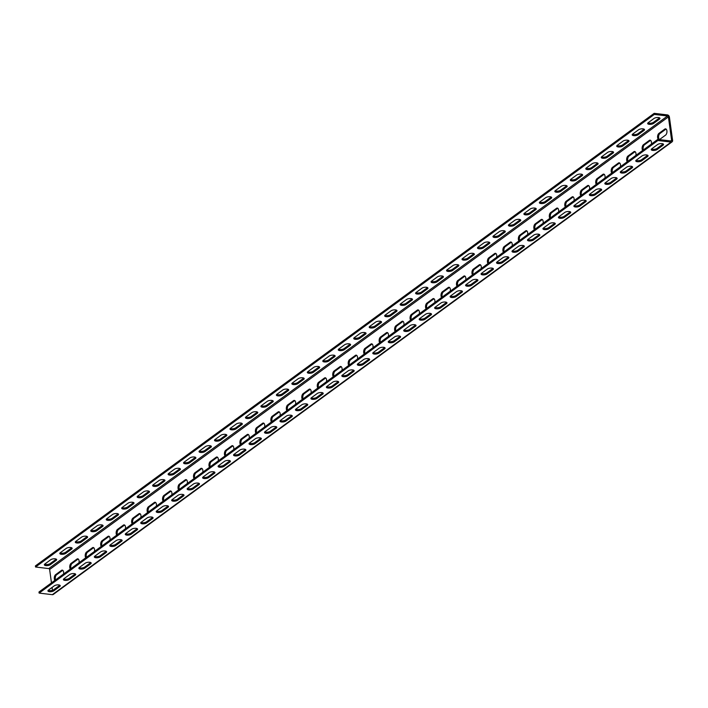 <?xml version="1.0" encoding="UTF-8"?>
<svg xmlns="http://www.w3.org/2000/svg" width="708" height="708" viewBox="0 0 708 708"><rect width="100%" height="100%" fill="white"/><g stroke="black" fill="none" stroke-linecap="round" stroke-linejoin="round"><path stroke-width="1.06" d="M657.75 139.414L38.975 592.012L39.126 593.1L52.339 594.667A2.071 1.575 53.8 0 0 53.304 594.437L672.078 141.848A2.071 1.575 53.8 0 0 672.6 140.379L669.396 117.015A2.071 1.575 53.8 0 0 667.396 114.9L654.174 113.333L654.325 114.422L667.538 115.988A0.885 0.673 -126.2 0 1 668.405 116.891L671.6 140.264A0.885 0.673 -126.2 0 1 670.963 140.989L657.75 139.414L657.9 140.503L671.113 142.078A2.071 1.575 53.8 0 0 672.078 141.848M654.174 113.333L35.4 565.922L35.55 567.011L48.764 568.586A0.885 0.673 -126.2 0 1 49.631 569.489L51.463 582.879M52.082 587.436L52.472 590.286M39.126 593.1L657.9 140.503M53.896 590.773A3.257 1.221 -7.8 0 1 50.348 591.738A3.257 1.221 -7.8 0 1 47.923 590.888A3.257 1.221 -7.8 0 1 48.41 590.127L54.286 585.826A3.257 1.221 -7.8 0 1 57.835 584.861A3.257 1.221 -7.8 0 1 60.251 585.711A3.257 1.221 -7.8 0 1 59.773 586.472L53.896 590.773L53.746 589.684A3.257 1.221 -7.8 0 1 48.197 590.304M69.366 579.463A3.257 1.221 -7.8 0 1 65.817 580.418A3.257 1.221 -7.8 0 1 63.393 579.578A3.257 1.221 -7.8 0 1 63.879 578.808L69.756 574.507A3.257 1.221 -7.8 0 1 73.305 573.551A3.257 1.221 -7.8 0 1 75.721 574.392A3.257 1.221 -7.8 0 1 75.243 575.161L69.366 579.463L69.216 578.374A3.257 1.221 -7.8 0 1 63.667 578.985M84.836 568.143A3.257 1.221 -7.8 0 1 81.287 569.108A3.257 1.221 -7.8 0 1 78.862 568.259A3.257 1.221 -7.8 0 1 79.349 567.497L85.225 563.196A3.257 1.221 -7.8 0 1 88.774 562.232A3.257 1.221 -7.8 0 1 91.19 563.081A3.257 1.221 -7.8 0 1 90.713 563.842L84.836 568.143L84.686 567.055A3.257 1.221 -7.8 0 1 79.137 567.674M100.297 556.833A3.257 1.221 -7.8 0 1 96.757 557.789A3.257 1.221 -7.8 0 1 94.332 556.948A3.257 1.221 -7.8 0 1 94.819 556.178L100.695 551.877A3.257 1.221 -7.8 0 1 104.244 550.921A3.257 1.221 -7.8 0 1 106.66 551.762A3.257 1.221 -7.8 0 1 106.182 552.532L100.297 556.833L100.155 555.745A3.257 1.221 -7.8 0 1 94.607 556.355M115.767 545.514A3.257 1.221 -7.8 0 1 112.227 546.479A3.257 1.221 -7.8 0 1 109.802 545.629A3.257 1.221 -7.8 0 1 110.28 544.859L116.165 540.567A3.257 1.221 -7.8 0 1 119.714 539.602A3.257 1.221 -7.8 0 1 122.13 540.452A3.257 1.221 -7.8 0 1 121.652 541.213L115.767 545.514L115.625 544.425A3.257 1.221 -7.8 0 1 110.076 545.036M131.237 534.204A3.257 1.221 -7.8 0 1 127.688 535.16A3.257 1.221 -7.8 0 1 125.272 534.319A3.257 1.221 -7.8 0 1 125.75 533.549L131.635 529.248A3.257 1.221 -7.8 0 1 135.184 528.292A3.257 1.221 -7.8 0 1 137.6 529.133A3.257 1.221 -7.8 0 1 137.122 529.903L131.237 534.204L131.095 533.115A3.257 1.221 -7.8 0 1 125.546 533.726M146.706 522.885A3.257 1.221 -7.8 0 1 143.158 523.849A3.257 1.221 -7.8 0 1 140.742 523A3.257 1.221 -7.8 0 1 141.219 522.23L147.105 517.937A3.257 1.221 -7.8 0 1 150.654 516.973A3.257 1.221 -7.8 0 1 153.07 517.822A3.257 1.221 -7.8 0 1 152.592 518.583L146.706 522.885L146.565 521.796A3.257 1.221 -7.8 0 1 141.016 522.407M162.176 511.574A3.257 1.221 -7.8 0 1 158.627 512.53A3.257 1.221 -7.8 0 1 156.211 511.689A3.257 1.221 -7.8 0 1 156.689 510.919L162.575 506.618A3.257 1.221 -7.8 0 1 166.114 505.662A3.257 1.221 -7.8 0 1 168.539 506.503A3.257 1.221 -7.8 0 1 168.061 507.273L162.176 511.574L162.026 510.486A3.257 1.221 -7.8 0 1 156.486 511.096M177.646 500.255A3.257 1.221 -7.8 0 1 174.097 501.22A3.257 1.221 -7.8 0 1 171.681 500.37A3.257 1.221 -7.8 0 1 172.159 499.6L178.044 495.308A3.257 1.221 -7.8 0 1 181.584 494.343A3.257 1.221 -7.8 0 1 184.009 495.193A3.257 1.221 -7.8 0 1 183.522 495.954L177.646 500.255L177.496 499.167A3.257 1.221 -7.8 0 1 171.947 499.777M193.116 488.945A3.257 1.221 -7.8 0 1 189.567 489.901A3.257 1.221 -7.8 0 1 187.151 489.06A3.257 1.221 -7.8 0 1 187.629 488.29L193.505 483.989A3.257 1.221 -7.8 0 1 197.054 483.033A3.257 1.221 -7.8 0 1 199.479 483.874A3.257 1.221 -7.8 0 1 198.992 484.644L193.116 488.945L192.965 487.856A3.257 1.221 -7.8 0 1 187.416 488.467M208.586 477.626A3.257 1.221 -7.8 0 1 205.037 478.581A3.257 1.221 -7.8 0 1 202.621 477.741A3.257 1.221 -7.8 0 1 203.099 476.971L208.975 472.679A3.257 1.221 -7.8 0 1 212.524 471.714A3.257 1.221 -7.8 0 1 214.949 472.563A3.257 1.221 -7.8 0 1 214.462 473.325L208.586 477.626L208.435 476.537A3.257 1.221 -7.8 0 1 202.886 477.148M224.055 466.315A3.257 1.221 -7.8 0 1 220.507 467.271A3.257 1.221 -7.8 0 1 218.091 466.43A3.257 1.221 -7.8 0 1 218.568 465.66L224.445 461.359A3.257 1.221 -7.8 0 1 227.994 460.404A3.257 1.221 -7.8 0 1 230.419 461.244A3.257 1.221 -7.8 0 1 229.932 462.014L224.055 466.315L223.905 465.227A3.257 1.221 -7.8 0 1 218.356 465.837M239.525 454.996A3.257 1.221 -7.8 0 1 235.976 455.952A3.257 1.221 -7.8 0 1 233.56 455.111A3.257 1.221 -7.8 0 1 234.038 454.341L239.915 450.049A3.257 1.221 -7.8 0 1 243.464 449.084A3.257 1.221 -7.8 0 1 245.888 449.934A3.257 1.221 -7.8 0 1 245.402 450.695L239.525 454.996L239.375 453.908A3.257 1.221 -7.8 0 1 233.826 454.518M254.995 443.686A3.257 1.221 -7.8 0 1 251.446 444.642A3.257 1.221 -7.8 0 1 249.03 443.801A3.257 1.221 -7.8 0 1 249.508 443.031L255.384 438.73A3.257 1.221 -7.8 0 1 258.933 437.774A3.257 1.221 -7.8 0 1 261.358 438.615A3.257 1.221 -7.8 0 1 260.871 439.385L254.995 443.686L254.845 442.597A3.257 1.221 -7.8 0 1 249.296 443.208M270.465 432.367A3.257 1.221 -7.8 0 1 266.916 433.323A3.257 1.221 -7.8 0 1 264.5 432.482A3.257 1.221 -7.8 0 1 264.978 431.712L270.854 427.42A3.257 1.221 -7.8 0 1 274.403 426.455A3.257 1.221 -7.8 0 1 276.819 427.296A3.257 1.221 -7.8 0 1 276.341 428.066L270.465 432.367L270.314 431.278A3.257 1.221 -7.8 0 1 264.765 431.889M285.935 421.056A3.257 1.221 -7.8 0 1 282.386 422.012A3.257 1.221 -7.8 0 1 279.97 421.171A3.257 1.221 -7.8 0 1 280.448 420.402L286.324 416.1A3.257 1.221 -7.8 0 1 289.873 415.145A3.257 1.221 -7.8 0 1 292.289 415.985A3.257 1.221 -7.8 0 1 291.811 416.755L285.935 421.056L285.784 419.968A3.257 1.221 -7.8 0 1 280.235 420.579M301.404 409.737A3.257 1.221 -7.8 0 1 297.856 410.693A3.257 1.221 -7.8 0 1 295.44 409.852A3.257 1.221 -7.8 0 1 295.917 409.082L301.794 404.79A3.257 1.221 -7.8 0 1 305.343 403.826A3.257 1.221 -7.8 0 1 307.759 404.666A3.257 1.221 -7.8 0 1 307.281 405.436L301.404 409.737L301.254 408.649A3.257 1.221 -7.8 0 1 295.705 409.259M316.874 398.427A3.257 1.221 -7.8 0 1 313.325 399.383A3.257 1.221 -7.8 0 1 310.909 398.542A3.257 1.221 -7.8 0 1 311.387 397.772L317.264 393.471A3.257 1.221 -7.8 0 1 320.812 392.515A3.257 1.221 -7.8 0 1 323.229 393.356A3.257 1.221 -7.8 0 1 322.751 394.126L316.874 398.427L316.724 397.338A3.257 1.221 -7.8 0 1 311.175 397.949M332.344 387.108A3.257 1.221 -7.8 0 1 328.795 388.064A3.257 1.221 -7.8 0 1 326.379 387.223A3.257 1.221 -7.8 0 1 326.857 386.453L332.733 382.161A3.257 1.221 -7.8 0 1 336.282 381.196A3.257 1.221 -7.8 0 1 338.698 382.037A3.257 1.221 -7.8 0 1 338.22 382.807L332.344 387.108L332.194 386.019A3.257 1.221 -7.8 0 1 326.645 386.63M347.814 375.798A3.257 1.221 -7.8 0 1 344.265 376.753A3.257 1.221 -7.8 0 1 341.84 375.913A3.257 1.221 -7.8 0 1 342.327 375.143L348.203 370.842A3.257 1.221 -7.8 0 1 351.752 369.886A3.257 1.221 -7.8 0 1 354.168 370.726A3.257 1.221 -7.8 0 1 353.69 371.496L347.814 375.798L347.663 374.709A3.257 1.221 -7.8 0 1 342.114 375.32M363.284 364.478A3.257 1.221 -7.8 0 1 359.735 365.434A3.257 1.221 -7.8 0 1 357.31 364.593A3.257 1.221 -7.8 0 1 357.797 363.824L363.673 359.531A3.257 1.221 -7.8 0 1 367.222 358.567A3.257 1.221 -7.8 0 1 369.638 359.407A3.257 1.221 -7.8 0 1 369.16 360.177L363.284 364.478L363.133 363.39A3.257 1.221 -7.8 0 1 357.584 364M378.753 353.159A3.257 1.221 -7.8 0 1 375.205 354.124A3.257 1.221 -7.8 0 1 372.78 353.283A3.257 1.221 -7.8 0 1 373.266 352.513L379.143 348.212A3.257 1.221 -7.8 0 1 382.692 347.256A3.257 1.221 -7.8 0 1 385.108 348.097A3.257 1.221 -7.8 0 1 384.63 348.867L378.753 353.159L378.603 352.08A3.257 1.221 -7.8 0 1 373.054 352.69M394.223 341.849A3.257 1.221 -7.8 0 1 390.674 342.805A3.257 1.221 -7.8 0 1 388.25 341.964A3.257 1.221 -7.8 0 1 388.736 341.194L394.613 336.893A3.257 1.221 -7.8 0 1 398.161 335.937A3.257 1.221 -7.8 0 1 400.578 336.778A3.257 1.221 -7.8 0 1 400.1 337.548L394.223 341.849L394.073 340.76A3.257 1.221 -7.8 0 1 388.524 341.371M409.693 330.53A3.257 1.221 -7.8 0 1 406.144 331.494A3.257 1.221 -7.8 0 1 403.719 330.654A3.257 1.221 -7.8 0 1 404.206 329.884L410.082 325.583A3.257 1.221 -7.8 0 1 413.631 324.627A3.257 1.221 -7.8 0 1 416.047 325.468A3.257 1.221 -7.8 0 1 415.569 326.238L409.693 330.53L409.543 329.45A3.257 1.221 -7.8 0 1 403.994 330.061M425.154 319.219A3.257 1.221 -7.8 0 1 421.614 320.175A3.257 1.221 -7.8 0 1 419.189 319.335A3.257 1.221 -7.8 0 1 419.676 318.565L425.552 314.264A3.257 1.221 -7.8 0 1 429.101 313.308A3.257 1.221 -7.8 0 1 431.517 314.148A3.257 1.221 -7.8 0 1 431.039 314.918L425.154 319.219L425.012 318.131A3.257 1.221 -7.8 0 1 419.463 318.742M440.624 307.9A3.257 1.221 -7.8 0 1 437.084 308.865A3.257 1.221 -7.8 0 1 434.659 308.024A3.257 1.221 -7.8 0 1 435.137 307.254L441.022 302.953A3.257 1.221 -7.8 0 1 444.571 301.997A3.257 1.221 -7.8 0 1 446.987 302.838A3.257 1.221 -7.8 0 1 446.509 303.608L440.624 307.9L440.482 306.821A3.257 1.221 -7.8 0 1 434.933 307.431M456.094 296.59A3.257 1.221 -7.8 0 1 452.545 297.546A3.257 1.221 -7.8 0 1 450.129 296.705A3.257 1.221 -7.8 0 1 450.607 295.935L456.492 291.634A3.257 1.221 -7.8 0 1 460.041 290.678A3.257 1.221 -7.8 0 1 462.457 291.519A3.257 1.221 -7.8 0 1 461.979 292.289L456.094 296.59L455.952 295.501A3.257 1.221 -7.8 0 1 450.403 296.112M471.563 285.271A3.257 1.221 -7.8 0 1 468.015 286.236A3.257 1.221 -7.8 0 1 465.599 285.395A3.257 1.221 -7.8 0 1 466.076 284.625L471.962 280.324A3.257 1.221 -7.8 0 1 475.51 279.368A3.257 1.221 -7.8 0 1 477.927 280.209A3.257 1.221 -7.8 0 1 477.449 280.979L471.563 285.271L471.422 284.191A3.257 1.221 -7.8 0 1 465.873 284.802M487.033 273.961A3.257 1.221 -7.8 0 1 483.484 274.916A3.257 1.221 -7.8 0 1 481.068 274.076A3.257 1.221 -7.8 0 1 481.546 273.306L487.431 269.005A3.257 1.221 -7.8 0 1 490.971 268.049A3.257 1.221 -7.8 0 1 493.396 268.89A3.257 1.221 -7.8 0 1 492.918 269.659L487.033 273.961L486.883 272.872A3.257 1.221 -7.8 0 1 481.343 273.483M502.503 262.641A3.257 1.221 -7.8 0 1 498.954 263.606A3.257 1.221 -7.8 0 1 496.538 262.756A3.257 1.221 -7.8 0 1 497.016 261.995L502.892 257.694A3.257 1.221 -7.8 0 1 506.441 256.739A3.257 1.221 -7.8 0 1 508.866 257.579A3.257 1.221 -7.8 0 1 508.379 258.349L502.503 262.641L502.353 261.562A3.257 1.221 -7.8 0 1 496.804 262.172M517.973 251.331A3.257 1.221 -7.8 0 1 514.424 252.287A3.257 1.221 -7.8 0 1 512.008 251.446A3.257 1.221 -7.8 0 1 512.486 250.676L518.362 246.375A3.257 1.221 -7.8 0 1 521.911 245.419A3.257 1.221 -7.8 0 1 524.336 246.26A3.257 1.221 -7.8 0 1 523.849 247.03L517.973 251.331L517.822 250.243A3.257 1.221 -7.8 0 1 512.273 250.853M533.443 240.012A3.257 1.221 -7.8 0 1 529.894 240.977A3.257 1.221 -7.8 0 1 527.478 240.127A3.257 1.221 -7.8 0 1 527.956 239.366L533.832 235.065A3.257 1.221 -7.8 0 1 537.381 234.109A3.257 1.221 -7.8 0 1 539.806 234.95A3.257 1.221 -7.8 0 1 539.319 235.72L533.443 240.012L533.292 238.932A3.257 1.221 -7.8 0 1 527.743 239.543M548.912 228.702A3.257 1.221 -7.8 0 1 545.364 229.657A3.257 1.221 -7.8 0 1 542.947 228.817A3.257 1.221 -7.8 0 1 543.425 228.047L549.302 223.746A3.257 1.221 -7.8 0 1 552.851 222.79A3.257 1.221 -7.8 0 1 555.276 223.631A3.257 1.221 -7.8 0 1 554.789 224.401L548.912 228.702L548.762 227.613A3.257 1.221 -7.8 0 1 543.213 228.224M564.382 217.383A3.257 1.221 -7.8 0 1 560.833 218.347A3.257 1.221 -7.8 0 1 558.417 217.498A3.257 1.221 -7.8 0 1 558.895 216.737L564.772 212.435A3.257 1.221 -7.8 0 1 568.32 211.48A3.257 1.221 -7.8 0 1 570.745 212.32A3.257 1.221 -7.8 0 1 570.259 213.09L564.382 217.383L564.232 216.303A3.257 1.221 -7.8 0 1 558.683 216.913M579.852 206.072A3.257 1.221 -7.8 0 1 576.303 207.028A3.257 1.221 -7.8 0 1 573.887 206.187A3.257 1.221 -7.8 0 1 574.365 205.417L580.241 201.116A3.257 1.221 -7.8 0 1 583.79 200.16A3.257 1.221 -7.8 0 1 586.215 201.001A3.257 1.221 -7.8 0 1 585.728 201.771L579.852 206.072L579.702 204.984A3.257 1.221 -7.8 0 1 574.153 205.594M595.322 194.753A3.257 1.221 -7.8 0 1 591.773 195.718A3.257 1.221 -7.8 0 1 589.357 194.868A3.257 1.221 -7.8 0 1 589.835 194.107L595.711 189.806A3.257 1.221 -7.8 0 1 599.26 188.841A3.257 1.221 -7.8 0 1 601.676 189.691A3.257 1.221 -7.8 0 1 601.198 190.461L595.322 194.753L595.171 193.673A3.257 1.221 -7.8 0 1 589.622 194.284M610.792 183.443A3.257 1.221 -7.8 0 1 607.243 184.399A3.257 1.221 -7.8 0 1 604.827 183.558A3.257 1.221 -7.8 0 1 605.305 182.788L611.181 178.487A3.257 1.221 -7.8 0 1 614.73 177.531A3.257 1.221 -7.8 0 1 617.146 178.372A3.257 1.221 -7.8 0 1 616.668 179.142L610.792 183.443L610.641 182.354A3.257 1.221 -7.8 0 1 605.092 182.965M626.261 172.124A3.257 1.221 -7.8 0 1 622.713 173.088A3.257 1.221 -7.8 0 1 620.297 172.239A3.257 1.221 -7.8 0 1 620.774 171.478L626.651 167.177A3.257 1.221 -7.8 0 1 630.2 166.212A3.257 1.221 -7.8 0 1 632.616 167.061A3.257 1.221 -7.8 0 1 632.138 167.831L626.261 172.124L626.111 171.044A3.257 1.221 -7.8 0 1 620.562 171.655M641.731 160.813A3.257 1.221 -7.8 0 1 638.182 161.769A3.257 1.221 -7.8 0 1 635.766 160.928A3.257 1.221 -7.8 0 1 636.244 160.158L642.121 155.857A3.257 1.221 -7.8 0 1 645.669 154.902A3.257 1.221 -7.8 0 1 648.085 155.742A3.257 1.221 -7.8 0 1 647.608 156.512L641.731 160.813L641.581 159.725A3.257 1.221 -7.8 0 1 636.032 160.335M657.201 149.494A3.257 1.221 -7.8 0 1 653.652 150.459A3.257 1.221 -7.8 0 1 651.227 149.609A3.257 1.221 -7.8 0 1 651.714 148.848L657.59 144.547A3.257 1.221 -7.8 0 1 661.139 143.582A3.257 1.221 -7.8 0 1 663.555 144.432A3.257 1.221 -7.8 0 1 663.077 145.193L657.201 149.494L657.051 148.415A3.257 1.221 -7.8 0 1 651.502 149.025M59.835 585.215A3.257 1.221 -7.8 0 1 59.622 585.392L53.746 589.684M75.305 573.896A3.257 1.221 -7.8 0 1 75.092 574.073L69.216 578.374M90.774 562.586A3.257 1.221 -7.8 0 1 90.562 562.763L84.686 567.055M106.244 551.266A3.257 1.221 -7.8 0 1 106.032 551.443L100.155 555.745M121.714 539.956A3.257 1.221 -7.8 0 1 121.502 540.133L115.625 544.425M137.184 528.637A3.257 1.221 -7.8 0 1 136.971 528.814L131.095 533.115M152.654 517.318A3.257 1.221 -7.8 0 1 152.441 517.495L146.565 521.796M168.123 506.008A3.257 1.221 -7.8 0 1 167.911 506.185L162.026 510.486M183.584 494.688A3.257 1.221 -7.8 0 1 183.381 494.865L177.496 499.167M199.054 483.378A3.257 1.221 -7.8 0 1 198.851 483.555L192.965 487.856M214.524 472.059A3.257 1.221 -7.8 0 1 214.32 472.236L208.435 476.537M229.994 460.749A3.257 1.221 -7.8 0 1 229.79 460.926L223.905 465.227M245.464 449.43A3.257 1.221 -7.8 0 1 245.251 449.607L239.375 453.908M260.933 438.119A3.257 1.221 -7.8 0 1 260.721 438.296L254.845 442.597M276.403 426.8A3.257 1.221 -7.8 0 1 276.191 426.977L270.314 431.278M291.873 415.49A3.257 1.221 -7.8 0 1 291.661 415.667L285.784 419.968M307.343 404.171A3.257 1.221 -7.8 0 1 307.13 404.348L301.254 408.649M322.813 392.86A3.257 1.221 -7.8 0 1 322.6 393.037L316.724 397.338M338.282 381.541A3.257 1.221 -7.8 0 1 338.07 381.718L332.194 386.019M353.752 370.231A3.257 1.221 -7.8 0 1 353.54 370.408L347.663 374.709M369.222 358.912A3.257 1.221 -7.8 0 1 369.01 359.089L363.133 363.39M384.692 347.601A3.257 1.221 -7.8 0 1 384.479 347.778L378.603 352.08M400.162 336.282A3.257 1.221 -7.8 0 1 399.949 336.459L394.073 340.76M415.631 324.972A3.257 1.221 -7.8 0 1 415.419 325.149L409.543 329.45M431.101 313.653A3.257 1.221 -7.8 0 1 430.889 313.83L425.012 318.131M446.571 302.343A3.257 1.221 -7.8 0 1 446.359 302.52L440.482 306.821M462.041 291.023A3.257 1.221 -7.8 0 1 461.828 291.2L455.952 295.501M477.511 279.713A3.257 1.221 -7.8 0 1 477.298 279.89L471.422 284.191M492.972 268.394A3.257 1.221 -7.8 0 1 492.768 268.571L486.883 272.872M508.441 257.084A3.257 1.221 -7.8 0 1 508.238 257.261L502.353 261.562M523.911 245.764A3.257 1.221 -7.8 0 1 523.708 245.941L517.822 250.243M539.381 234.454A3.257 1.221 -7.8 0 1 539.177 234.631L533.292 238.932M554.851 223.135A3.257 1.221 -7.8 0 1 554.638 223.312L548.762 227.613M570.321 211.825A3.257 1.221 -7.8 0 1 570.108 212.002L564.232 216.303M585.79 200.506A3.257 1.221 -7.8 0 1 585.578 200.683L579.702 204.984M601.26 189.195A3.257 1.221 -7.8 0 1 601.048 189.372L595.171 193.673M616.73 177.876A3.257 1.221 -7.8 0 1 616.518 178.053L610.641 182.354M632.2 166.566A3.257 1.221 -7.8 0 1 631.987 166.743L626.111 171.044M647.67 155.247A3.257 1.221 -7.8 0 1 647.457 155.424L641.581 159.725M663.139 143.936A3.257 1.221 -7.8 0 1 662.927 144.113L657.051 148.415M54.861 580.392A3.257 1.717 96.8 0 1 54.321 577.383A3.257 1.717 96.8 0 1 55.613 574.675L61.49 570.374A3.257 1.717 96.8 0 1 62.286 570.135A3.257 1.717 96.8 0 1 63.534 574.046M70.331 569.073A3.257 1.717 96.8 0 1 69.791 566.064A3.257 1.717 96.8 0 1 71.083 563.356L76.96 559.063A3.257 1.717 96.8 0 1 77.756 558.816A3.257 1.717 96.8 0 1 79.004 562.736M85.801 557.762A3.257 1.717 96.8 0 1 85.261 554.753A3.257 1.717 96.8 0 1 86.553 552.045L92.429 547.744A3.257 1.717 96.8 0 1 93.226 547.505A3.257 1.717 96.8 0 1 94.474 551.417M101.271 546.443A3.257 1.717 96.8 0 1 100.731 543.434A3.257 1.717 96.8 0 1 102.023 540.726L107.899 536.434A3.257 1.717 96.8 0 1 108.696 536.186A3.257 1.717 96.8 0 1 109.944 540.107M116.74 535.133A3.257 1.717 96.8 0 1 116.201 532.124A3.257 1.717 96.8 0 1 117.493 529.416L123.369 525.115A3.257 1.717 96.8 0 1 124.166 524.876A3.257 1.717 96.8 0 1 125.413 528.788M132.21 523.814A3.257 1.717 96.8 0 1 131.67 520.805A3.257 1.717 96.8 0 1 132.962 518.097L138.839 513.804A3.257 1.717 96.8 0 1 139.635 513.557A3.257 1.717 96.8 0 1 140.874 517.477M147.671 512.504A3.257 1.717 96.8 0 1 147.14 509.495A3.257 1.717 96.8 0 1 148.432 506.786L154.309 502.485A3.257 1.717 96.8 0 1 155.105 502.246A3.257 1.717 96.8 0 1 156.344 506.158M163.141 501.184A3.257 1.717 96.8 0 1 162.61 498.175A3.257 1.717 96.8 0 1 163.902 495.467L169.778 491.166A3.257 1.717 96.8 0 1 170.566 490.927A3.257 1.717 96.8 0 1 171.814 494.848M178.611 489.874A3.257 1.717 96.8 0 1 178.08 486.865A3.257 1.717 96.8 0 1 179.372 484.157L185.248 479.856A3.257 1.717 96.8 0 1 186.036 479.617A3.257 1.717 96.8 0 1 187.284 483.529M194.081 478.555A3.257 1.717 96.8 0 1 193.549 475.546A3.257 1.717 96.8 0 1 194.842 472.838L200.718 468.537A3.257 1.717 96.8 0 1 201.506 468.298A3.257 1.717 96.8 0 1 202.754 472.209M209.55 467.245A3.257 1.717 96.8 0 1 209.019 464.236A3.257 1.717 96.8 0 1 210.303 461.528L216.188 457.226A3.257 1.717 96.8 0 1 216.975 456.987A3.257 1.717 96.8 0 1 218.223 460.899M225.02 455.925A3.257 1.717 96.8 0 1 224.489 452.916A3.257 1.717 96.8 0 1 225.772 450.208L231.658 445.907A3.257 1.717 96.8 0 1 232.445 445.668A3.257 1.717 96.8 0 1 233.693 449.58M240.49 444.615A3.257 1.717 96.8 0 1 239.959 441.606A3.257 1.717 96.8 0 1 241.242 438.898L247.127 434.597A3.257 1.717 96.8 0 1 247.915 434.358A3.257 1.717 96.8 0 1 249.163 438.27M255.96 433.296A3.257 1.717 96.8 0 1 255.429 430.287A3.257 1.717 96.8 0 1 256.712 427.579L262.597 423.278A3.257 1.717 96.8 0 1 263.385 423.039A3.257 1.717 96.8 0 1 264.633 426.951M271.43 421.986A3.257 1.717 96.8 0 1 270.899 418.977A3.257 1.717 96.8 0 1 272.182 416.269L278.067 411.968A3.257 1.717 96.8 0 1 278.855 411.729A3.257 1.717 96.8 0 1 280.103 415.64M286.899 410.667A3.257 1.717 96.8 0 1 286.368 407.658A3.257 1.717 96.8 0 1 287.652 404.949L293.528 400.648A3.257 1.717 96.8 0 1 294.324 400.409A3.257 1.717 96.8 0 1 295.572 404.321M302.369 399.356A3.257 1.717 96.8 0 1 301.838 396.347A3.257 1.717 96.8 0 1 303.121 393.639L308.998 389.338A3.257 1.717 96.8 0 1 309.794 389.099A3.257 1.717 96.8 0 1 311.042 393.011M317.839 388.037A3.257 1.717 96.8 0 1 317.308 385.028A3.257 1.717 96.8 0 1 318.591 382.32L324.468 378.019A3.257 1.717 96.8 0 1 325.264 377.78A3.257 1.717 96.8 0 1 326.512 381.692M333.309 376.727A3.257 1.717 96.8 0 1 332.778 373.718A3.257 1.717 96.8 0 1 334.061 371.01L339.937 366.709A3.257 1.717 96.8 0 1 340.734 366.461A3.257 1.717 96.8 0 1 341.982 370.381M348.779 365.408A3.257 1.717 96.8 0 1 348.239 362.399A3.257 1.717 96.8 0 1 349.531 359.691L355.407 355.389A3.257 1.717 96.8 0 1 356.204 355.151A3.257 1.717 96.8 0 1 357.452 359.062M364.248 354.097A3.257 1.717 96.8 0 1 363.708 351.088A3.257 1.717 96.8 0 1 365.001 348.38L370.877 344.079A3.257 1.717 96.8 0 1 371.673 343.831A3.257 1.717 96.8 0 1 372.921 347.752M379.718 342.778A3.257 1.717 96.8 0 1 379.178 339.769A3.257 1.717 96.8 0 1 380.47 337.061L386.347 332.76A3.257 1.717 96.8 0 1 387.143 332.521A3.257 1.717 96.8 0 1 388.391 336.433M395.188 331.468A3.257 1.717 96.8 0 1 394.648 328.459A3.257 1.717 96.8 0 1 395.94 325.751L401.817 321.45A3.257 1.717 96.8 0 1 402.613 321.202A3.257 1.717 96.8 0 1 403.861 325.122M410.658 320.149A3.257 1.717 96.8 0 1 410.118 317.14A3.257 1.717 96.8 0 1 411.41 314.432L417.286 310.131A3.257 1.717 96.8 0 1 418.083 309.892A3.257 1.717 96.8 0 1 419.331 313.803M426.127 308.838A3.257 1.717 96.8 0 1 425.588 305.829A3.257 1.717 96.8 0 1 426.88 303.121L432.756 298.82A3.257 1.717 96.8 0 1 433.553 298.572A3.257 1.717 96.8 0 1 434.8 302.493M441.597 297.519A3.257 1.717 96.8 0 1 441.057 294.51A3.257 1.717 96.8 0 1 442.35 291.802L448.226 287.501A3.257 1.717 96.8 0 1 449.022 287.262A3.257 1.717 96.8 0 1 450.27 291.174M457.067 286.209A3.257 1.717 96.8 0 1 456.527 283.2A3.257 1.717 96.8 0 1 457.819 280.492L463.696 276.191A3.257 1.717 96.8 0 1 464.492 275.943A3.257 1.717 96.8 0 1 465.731 279.864M472.528 274.89A3.257 1.717 96.8 0 1 471.997 271.881A3.257 1.717 96.8 0 1 473.289 269.173L479.166 264.872A3.257 1.717 96.8 0 1 479.962 264.633A3.257 1.717 96.8 0 1 481.201 268.544M487.998 263.58A3.257 1.717 96.8 0 1 487.467 260.571A3.257 1.717 96.8 0 1 488.759 257.862L494.635 253.561A3.257 1.717 96.8 0 1 495.423 253.314A3.257 1.717 96.8 0 1 496.671 257.234M503.468 252.26A3.257 1.717 96.8 0 1 502.937 249.251A3.257 1.717 96.8 0 1 504.229 246.543L510.105 242.242A3.257 1.717 96.8 0 1 510.893 242.003A3.257 1.717 96.8 0 1 512.141 245.915M518.937 240.95A3.257 1.717 96.8 0 1 518.406 237.941A3.257 1.717 96.8 0 1 519.699 235.233L525.575 230.932A3.257 1.717 96.8 0 1 526.363 230.684A3.257 1.717 96.8 0 1 527.61 234.605M534.407 229.631A3.257 1.717 96.8 0 1 533.876 226.622A3.257 1.717 96.8 0 1 535.16 223.914L541.045 219.613A3.257 1.717 96.8 0 1 541.832 219.374A3.257 1.717 96.8 0 1 543.08 223.286M549.877 218.321A3.257 1.717 96.8 0 1 549.346 215.303A3.257 1.717 96.8 0 1 550.629 212.604L556.515 208.302A3.257 1.717 96.8 0 1 557.302 208.055A3.257 1.717 96.8 0 1 558.55 211.975M565.347 207.001A3.257 1.717 96.8 0 1 564.816 203.993A3.257 1.717 96.8 0 1 566.099 201.284L571.984 196.983A3.257 1.717 96.8 0 1 572.772 196.744A3.257 1.717 96.8 0 1 574.02 200.656M580.817 195.691A3.257 1.717 96.8 0 1 580.286 192.673A3.257 1.717 96.8 0 1 581.569 189.974L587.454 185.673A3.257 1.717 96.8 0 1 588.242 185.425A3.257 1.717 96.8 0 1 589.49 189.346M596.286 184.372A3.257 1.717 96.8 0 1 595.755 181.363A3.257 1.717 96.8 0 1 597.039 178.655L602.915 174.354A3.257 1.717 96.8 0 1 603.712 174.115A3.257 1.717 96.8 0 1 604.959 178.027M611.756 173.062A3.257 1.717 96.8 0 1 611.225 170.044A3.257 1.717 96.8 0 1 612.509 167.345L618.385 163.044A3.257 1.717 96.8 0 1 619.181 162.796A3.257 1.717 96.8 0 1 620.429 166.716M627.226 161.743A3.257 1.717 96.8 0 1 626.695 158.734A3.257 1.717 96.8 0 1 627.978 156.026L633.855 151.724A3.257 1.717 96.8 0 1 634.651 151.485A3.257 1.717 96.8 0 1 635.899 155.397M642.696 150.432A3.257 1.717 96.8 0 1 642.165 147.414A3.257 1.717 96.8 0 1 643.448 144.715L649.325 140.414A3.257 1.717 96.8 0 1 650.121 140.166A3.257 1.717 96.8 0 1 651.369 144.087M658.635 139.52A3.257 1.717 96.8 0 1 657.582 136.617A3.257 1.717 96.8 0 1 658.918 133.396L664.794 129.095A3.257 1.717 96.8 0 1 665.591 128.856A3.257 1.717 96.8 0 1 666.954 131.546A3.257 1.717 96.8 0 1 665.617 135.078L659.741 139.37A3.257 1.717 96.8 0 1 659.263 139.6M35.55 567.011L654.325 114.422M50.321 564.692A3.257 1.221 -7.8 0 1 46.772 565.648A3.257 1.221 -7.8 0 1 44.356 564.807A3.257 1.221 -7.8 0 1 44.834 564.037L50.71 559.736A3.257 1.221 -7.8 0 1 54.259 558.78A3.257 1.221 -7.8 0 1 56.675 559.621A3.257 1.221 -7.8 0 1 56.197 560.391L50.321 564.692L50.171 563.603A3.257 1.221 -7.8 0 1 44.622 564.214M65.791 553.373A3.257 1.221 -7.8 0 1 62.242 554.337A3.257 1.221 -7.8 0 1 59.826 553.488A3.257 1.221 -7.8 0 1 60.304 552.727L66.18 548.426A3.257 1.221 -7.8 0 1 69.729 547.461A3.257 1.221 -7.8 0 1 72.145 548.311A3.257 1.221 -7.8 0 1 71.667 549.072L65.791 553.373L65.64 552.284A3.257 1.221 -7.8 0 1 60.092 552.904M81.261 542.062A3.257 1.221 -7.8 0 1 77.712 543.018A3.257 1.221 -7.8 0 1 75.296 542.178A3.257 1.221 -7.8 0 1 75.774 541.408L81.65 537.106A3.257 1.221 -7.8 0 1 85.199 536.151A3.257 1.221 -7.8 0 1 87.615 536.991A3.257 1.221 -7.8 0 1 87.137 537.761L81.261 542.062L81.11 540.974A3.257 1.221 -7.8 0 1 75.561 541.585M96.73 530.743A3.257 1.221 -7.8 0 1 93.182 531.708A3.257 1.221 -7.8 0 1 90.757 530.858A3.257 1.221 -7.8 0 1 91.243 530.097L97.12 525.796A3.257 1.221 -7.8 0 1 100.669 524.832A3.257 1.221 -7.8 0 1 103.085 525.681A3.257 1.221 -7.8 0 1 102.607 526.442L96.73 530.743L96.58 529.655A3.257 1.221 -7.8 0 1 91.031 530.274M112.2 519.433A3.257 1.221 -7.8 0 1 108.651 520.389A3.257 1.221 -7.8 0 1 106.227 519.548A3.257 1.221 -7.8 0 1 106.713 518.778L112.59 514.477A3.257 1.221 -7.8 0 1 116.139 513.521A3.257 1.221 -7.8 0 1 118.555 514.362A3.257 1.221 -7.8 0 1 118.077 515.132L112.2 519.433L112.05 518.345A3.257 1.221 -7.8 0 1 106.501 518.955M127.67 508.114A3.257 1.221 -7.8 0 1 124.121 509.079A3.257 1.221 -7.8 0 1 121.696 508.229A3.257 1.221 -7.8 0 1 122.183 507.468L128.059 503.167A3.257 1.221 -7.8 0 1 131.608 502.202A3.257 1.221 -7.8 0 1 134.024 503.052A3.257 1.221 -7.8 0 1 133.547 503.813L127.67 508.114L127.52 507.025A3.257 1.221 -7.8 0 1 121.971 507.645M143.14 496.804A3.257 1.221 -7.8 0 1 139.591 497.759A3.257 1.221 -7.8 0 1 137.166 496.919A3.257 1.221 -7.8 0 1 137.653 496.149L143.529 491.848A3.257 1.221 -7.8 0 1 147.078 490.892A3.257 1.221 -7.8 0 1 149.494 491.733A3.257 1.221 -7.8 0 1 149.016 492.502L143.14 496.804L142.989 495.715A3.257 1.221 -7.8 0 1 137.441 496.326M158.61 485.484A3.257 1.221 -7.8 0 1 155.061 486.449A3.257 1.221 -7.8 0 1 152.636 485.6A3.257 1.221 -7.8 0 1 153.123 484.83L158.999 480.537A3.257 1.221 -7.8 0 1 162.548 479.573A3.257 1.221 -7.8 0 1 164.964 480.422A3.257 1.221 -7.8 0 1 164.486 481.183L158.61 485.484L158.459 484.396A3.257 1.221 -7.8 0 1 152.91 485.007M174.079 474.174A3.257 1.221 -7.8 0 1 170.531 475.13A3.257 1.221 -7.8 0 1 168.106 474.289A3.257 1.221 -7.8 0 1 168.593 473.519L174.469 469.218A3.257 1.221 -7.8 0 1 178.018 468.262A3.257 1.221 -7.8 0 1 180.434 469.103A3.257 1.221 -7.8 0 1 179.956 469.873L174.079 474.174L173.929 473.086A3.257 1.221 -7.8 0 1 168.38 473.696M189.54 462.855A3.257 1.221 -7.8 0 1 186 463.82A3.257 1.221 -7.8 0 1 183.576 462.97A3.257 1.221 -7.8 0 1 184.053 462.2L189.939 457.908A3.257 1.221 -7.8 0 1 193.488 456.943A3.257 1.221 -7.8 0 1 195.904 457.793A3.257 1.221 -7.8 0 1 195.426 458.554L189.54 462.855L189.399 461.766A3.257 1.221 -7.8 0 1 183.85 462.377M205.01 451.545A3.257 1.221 -7.8 0 1 201.461 452.5A3.257 1.221 -7.8 0 1 199.045 451.66A3.257 1.221 -7.8 0 1 199.523 450.89L205.409 446.589A3.257 1.221 -7.8 0 1 208.957 445.633A3.257 1.221 -7.8 0 1 211.373 446.474A3.257 1.221 -7.8 0 1 210.895 447.244L205.01 451.545L204.869 450.456A3.257 1.221 -7.8 0 1 199.32 451.067M220.48 440.226A3.257 1.221 -7.8 0 1 216.931 441.181A3.257 1.221 -7.8 0 1 214.515 440.341A3.257 1.221 -7.8 0 1 214.993 439.571L220.878 435.278A3.257 1.221 -7.8 0 1 224.427 434.314A3.257 1.221 -7.8 0 1 226.843 435.163A3.257 1.221 -7.8 0 1 226.365 435.924L220.48 440.226L220.338 439.137A3.257 1.221 -7.8 0 1 214.79 439.748M235.95 428.915A3.257 1.221 -7.8 0 1 232.401 429.871A3.257 1.221 -7.8 0 1 229.985 429.03A3.257 1.221 -7.8 0 1 230.463 428.26L236.348 423.959A3.257 1.221 -7.8 0 1 239.888 423.003A3.257 1.221 -7.8 0 1 242.313 423.844A3.257 1.221 -7.8 0 1 241.835 424.614L235.95 428.915L235.799 427.827A3.257 1.221 -7.8 0 1 230.259 428.437M251.42 417.596A3.257 1.221 -7.8 0 1 247.871 418.552A3.257 1.221 -7.8 0 1 245.455 417.711A3.257 1.221 -7.8 0 1 245.933 416.941L251.818 412.649A3.257 1.221 -7.8 0 1 255.358 411.684A3.257 1.221 -7.8 0 1 257.783 412.534A3.257 1.221 -7.8 0 1 257.296 413.295L251.42 417.596L251.269 416.508A3.257 1.221 -7.8 0 1 245.72 417.118M266.889 406.286A3.257 1.221 -7.8 0 1 263.341 407.242A3.257 1.221 -7.8 0 1 260.925 406.401A3.257 1.221 -7.8 0 1 261.402 405.631L267.279 401.33A3.257 1.221 -7.8 0 1 270.828 400.374A3.257 1.221 -7.8 0 1 273.253 401.215A3.257 1.221 -7.8 0 1 272.766 401.985L266.889 406.286L266.739 405.197A3.257 1.221 -7.8 0 1 261.19 405.808M282.359 394.967A3.257 1.221 -7.8 0 1 278.81 395.922A3.257 1.221 -7.8 0 1 276.394 395.082A3.257 1.221 -7.8 0 1 276.872 394.312L282.749 390.019A3.257 1.221 -7.8 0 1 286.298 389.055A3.257 1.221 -7.8 0 1 288.722 389.904A3.257 1.221 -7.8 0 1 288.236 390.666L282.359 394.967L282.209 393.878A3.257 1.221 -7.8 0 1 276.66 394.489M297.829 383.656A3.257 1.221 -7.8 0 1 294.28 384.612A3.257 1.221 -7.8 0 1 291.864 383.771A3.257 1.221 -7.8 0 1 292.342 383.001L298.218 378.7A3.257 1.221 -7.8 0 1 301.767 377.745A3.257 1.221 -7.8 0 1 304.192 378.585A3.257 1.221 -7.8 0 1 303.705 379.355L297.829 383.656L297.679 382.568A3.257 1.221 -7.8 0 1 292.13 383.178M313.299 372.337A3.257 1.221 -7.8 0 1 309.75 373.293A3.257 1.221 -7.8 0 1 307.334 372.452A3.257 1.221 -7.8 0 1 307.812 371.682L313.688 367.39A3.257 1.221 -7.8 0 1 317.237 366.425A3.257 1.221 -7.8 0 1 319.662 367.266A3.257 1.221 -7.8 0 1 319.175 368.036L313.299 372.337L313.148 371.249A3.257 1.221 -7.8 0 1 307.599 371.859M328.769 361.027A3.257 1.221 -7.8 0 1 325.22 361.983A3.257 1.221 -7.8 0 1 322.804 361.142A3.257 1.221 -7.8 0 1 323.282 360.372L329.158 356.071A3.257 1.221 -7.8 0 1 332.707 355.115A3.257 1.221 -7.8 0 1 335.132 355.956A3.257 1.221 -7.8 0 1 334.645 356.726L328.769 361.027L328.618 359.938A3.257 1.221 -7.8 0 1 323.069 360.549M344.238 349.708A3.257 1.221 -7.8 0 1 340.69 350.664A3.257 1.221 -7.8 0 1 338.274 349.823A3.257 1.221 -7.8 0 1 338.751 349.053L344.628 344.761A3.257 1.221 -7.8 0 1 348.177 343.796A3.257 1.221 -7.8 0 1 350.593 344.637A3.257 1.221 -7.8 0 1 350.115 345.407L344.238 349.708L344.088 348.619A3.257 1.221 -7.8 0 1 338.539 349.23M359.708 338.397A3.257 1.221 -7.8 0 1 356.159 339.353A3.257 1.221 -7.8 0 1 353.743 338.512A3.257 1.221 -7.8 0 1 354.221 337.743L360.098 333.441A3.257 1.221 -7.8 0 1 363.647 332.486A3.257 1.221 -7.8 0 1 366.063 333.326A3.257 1.221 -7.8 0 1 365.585 334.096L359.708 338.397L359.558 337.309A3.257 1.221 -7.8 0 1 354.009 337.92M375.178 327.078A3.257 1.221 -7.8 0 1 371.629 328.034A3.257 1.221 -7.8 0 1 369.213 327.193A3.257 1.221 -7.8 0 1 369.691 326.423L375.567 322.131A3.257 1.221 -7.8 0 1 379.116 321.166A3.257 1.221 -7.8 0 1 381.532 322.007A3.257 1.221 -7.8 0 1 381.054 322.777L375.178 327.078L375.028 325.99A3.257 1.221 -7.8 0 1 369.479 326.6M390.648 315.768A3.257 1.221 -7.8 0 1 387.099 316.724A3.257 1.221 -7.8 0 1 384.683 315.883A3.257 1.221 -7.8 0 1 385.161 315.113L391.037 310.812A3.257 1.221 -7.8 0 1 394.586 309.856A3.257 1.221 -7.8 0 1 397.002 310.697A3.257 1.221 -7.8 0 1 396.524 311.467L390.648 315.768L390.497 314.679A3.257 1.221 -7.8 0 1 384.948 315.29M406.118 304.449A3.257 1.221 -7.8 0 1 402.569 305.405A3.257 1.221 -7.8 0 1 400.153 304.564A3.257 1.221 -7.8 0 1 400.631 303.794L406.507 299.502A3.257 1.221 -7.8 0 1 410.056 298.537A3.257 1.221 -7.8 0 1 412.472 299.378A3.257 1.221 -7.8 0 1 411.994 300.148L406.118 304.449L405.967 303.36A3.257 1.221 -7.8 0 1 400.418 303.971M421.587 293.13A3.257 1.221 -7.8 0 1 418.039 294.094A3.257 1.221 -7.8 0 1 415.614 293.254A3.257 1.221 -7.8 0 1 416.1 292.484L421.977 288.183A3.257 1.221 -7.8 0 1 425.526 287.227A3.257 1.221 -7.8 0 1 427.942 288.067A3.257 1.221 -7.8 0 1 427.464 288.837L421.587 293.13L421.437 292.05A3.257 1.221 -7.8 0 1 415.888 292.661M437.057 281.819A3.257 1.221 -7.8 0 1 433.508 282.775A3.257 1.221 -7.8 0 1 431.084 281.934A3.257 1.221 -7.8 0 1 431.57 281.164L437.447 276.863A3.257 1.221 -7.8 0 1 440.995 275.908A3.257 1.221 -7.8 0 1 443.412 276.748A3.257 1.221 -7.8 0 1 442.934 277.518L437.057 281.819L436.907 280.731A3.257 1.221 -7.8 0 1 431.358 281.341M452.527 270.5A3.257 1.221 -7.8 0 1 448.978 271.465A3.257 1.221 -7.8 0 1 446.553 270.624A3.257 1.221 -7.8 0 1 447.04 269.854L452.916 265.553A3.257 1.221 -7.8 0 1 456.465 264.597A3.257 1.221 -7.8 0 1 458.881 265.438A3.257 1.221 -7.8 0 1 458.403 266.208L452.527 270.5L452.377 269.421A3.257 1.221 -7.8 0 1 446.828 270.031M467.997 259.19A3.257 1.221 -7.8 0 1 464.448 260.146A3.257 1.221 -7.8 0 1 462.023 259.305A3.257 1.221 -7.8 0 1 462.51 258.535L468.386 254.234A3.257 1.221 -7.8 0 1 471.935 253.278A3.257 1.221 -7.8 0 1 474.351 254.119A3.257 1.221 -7.8 0 1 473.873 254.889L467.997 259.19L467.846 258.101A3.257 1.221 -7.8 0 1 462.297 258.712M483.467 247.871A3.257 1.221 -7.8 0 1 479.918 248.835A3.257 1.221 -7.8 0 1 477.493 247.995A3.257 1.221 -7.8 0 1 477.98 247.225L483.856 242.924A3.257 1.221 -7.8 0 1 487.405 241.968A3.257 1.221 -7.8 0 1 489.821 242.809A3.257 1.221 -7.8 0 1 489.343 243.579L483.467 247.871L483.316 246.791A3.257 1.221 -7.8 0 1 477.767 247.402M498.928 236.561A3.257 1.221 -7.8 0 1 495.388 237.516A3.257 1.221 -7.8 0 1 492.963 236.676A3.257 1.221 -7.8 0 1 493.449 235.906L499.326 231.605A3.257 1.221 -7.8 0 1 502.875 230.649A3.257 1.221 -7.8 0 1 505.291 231.489A3.257 1.221 -7.8 0 1 504.813 232.259L498.928 236.561L498.786 235.472A3.257 1.221 -7.8 0 1 493.237 236.083M514.397 225.241A3.257 1.221 -7.8 0 1 510.857 226.206A3.257 1.221 -7.8 0 1 508.433 225.365A3.257 1.221 -7.8 0 1 508.91 224.595L514.796 220.294A3.257 1.221 -7.8 0 1 518.345 219.338A3.257 1.221 -7.8 0 1 520.761 220.179A3.257 1.221 -7.8 0 1 520.283 220.949L514.397 225.241L514.256 224.162A3.257 1.221 -7.8 0 1 508.707 224.772M529.867 213.931A3.257 1.221 -7.8 0 1 526.318 214.887A3.257 1.221 -7.8 0 1 523.902 214.046A3.257 1.221 -7.8 0 1 524.38 213.276L530.265 208.975A3.257 1.221 -7.8 0 1 533.814 208.019A3.257 1.221 -7.8 0 1 536.23 208.86A3.257 1.221 -7.8 0 1 535.752 209.63L529.867 213.931L529.726 212.843A3.257 1.221 -7.8 0 1 524.177 213.453M545.337 202.612A3.257 1.221 -7.8 0 1 541.788 203.577A3.257 1.221 -7.8 0 1 539.372 202.727A3.257 1.221 -7.8 0 1 539.85 201.966L545.735 197.665A3.257 1.221 -7.8 0 1 549.284 196.709A3.257 1.221 -7.8 0 1 551.7 197.55A3.257 1.221 -7.8 0 1 551.222 198.32L545.337 202.612L545.195 201.532A3.257 1.221 -7.8 0 1 539.646 202.143M560.807 191.302A3.257 1.221 -7.8 0 1 557.258 192.257A3.257 1.221 -7.8 0 1 554.842 191.417A3.257 1.221 -7.8 0 1 555.32 190.647L561.205 186.346A3.257 1.221 -7.8 0 1 564.745 185.39A3.257 1.221 -7.8 0 1 567.17 186.231A3.257 1.221 -7.8 0 1 566.692 187.001L560.807 191.302L560.656 190.213A3.257 1.221 -7.8 0 1 555.116 190.824M576.277 179.982A3.257 1.221 -7.8 0 1 572.728 180.947A3.257 1.221 -7.8 0 1 570.312 180.097A3.257 1.221 -7.8 0 1 570.79 179.336L576.675 175.035A3.257 1.221 -7.8 0 1 580.215 174.079A3.257 1.221 -7.8 0 1 582.64 174.92A3.257 1.221 -7.8 0 1 582.153 175.69L576.277 179.982L576.126 178.903A3.257 1.221 -7.8 0 1 570.577 179.513M591.746 168.672A3.257 1.221 -7.8 0 1 588.198 169.628A3.257 1.221 -7.8 0 1 585.781 168.787A3.257 1.221 -7.8 0 1 586.259 168.017L592.136 163.716A3.257 1.221 -7.8 0 1 595.685 162.76A3.257 1.221 -7.8 0 1 598.11 163.601A3.257 1.221 -7.8 0 1 597.623 164.371L591.746 168.672L591.596 167.584A3.257 1.221 -7.8 0 1 586.047 168.194M607.216 157.353A3.257 1.221 -7.8 0 1 603.667 158.318A3.257 1.221 -7.8 0 1 601.251 157.468A3.257 1.221 -7.8 0 1 601.729 156.707L607.606 152.406A3.257 1.221 -7.8 0 1 611.154 151.45A3.257 1.221 -7.8 0 1 613.579 152.291A3.257 1.221 -7.8 0 1 613.093 153.061L607.216 157.353L607.066 156.273A3.257 1.221 -7.8 0 1 601.517 156.884M622.686 146.043A3.257 1.221 -7.8 0 1 619.137 146.999A3.257 1.221 -7.8 0 1 616.721 146.158A3.257 1.221 -7.8 0 1 617.199 145.388L623.075 141.087A3.257 1.221 -7.8 0 1 626.624 140.131A3.257 1.221 -7.8 0 1 629.049 140.972A3.257 1.221 -7.8 0 1 628.562 141.742L622.686 146.043L622.536 144.954A3.257 1.221 -7.8 0 1 616.987 145.565M638.156 134.724A3.257 1.221 -7.8 0 1 634.607 135.688A3.257 1.221 -7.8 0 1 632.191 134.839A3.257 1.221 -7.8 0 1 632.669 134.078L638.545 129.776A3.257 1.221 -7.8 0 1 642.094 128.812A3.257 1.221 -7.8 0 1 644.519 129.661A3.257 1.221 -7.8 0 1 644.032 130.431L638.156 134.724L638.005 133.644A3.257 1.221 -7.8 0 1 632.456 134.254M653.626 123.413A3.257 1.221 -7.8 0 1 650.077 124.369A3.257 1.221 -7.8 0 1 647.661 123.528A3.257 1.221 -7.8 0 1 648.139 122.758L654.015 118.457A3.257 1.221 -7.8 0 1 657.564 117.501A3.257 1.221 -7.8 0 1 659.989 118.342A3.257 1.221 -7.8 0 1 659.502 119.112L653.626 123.413L653.475 122.325A3.257 1.221 -7.8 0 1 647.926 122.935M56.259 559.125A3.257 1.221 -7.8 0 1 56.047 559.302L50.171 563.603M71.729 547.815A3.257 1.221 -7.8 0 1 71.517 547.992L65.64 552.284M87.199 536.496A3.257 1.221 -7.8 0 1 86.987 536.673L81.11 540.974M102.669 525.186A3.257 1.221 -7.8 0 1 102.456 525.363L96.58 529.655M118.139 513.866A3.257 1.221 -7.8 0 1 117.926 514.043L112.05 518.345M133.608 502.556A3.257 1.221 -7.8 0 1 133.396 502.733L127.52 507.025M149.078 491.237A3.257 1.221 -7.8 0 1 148.866 491.414L142.989 495.715M164.548 479.927A3.257 1.221 -7.8 0 1 164.336 480.104L158.459 484.396M180.018 468.608A3.257 1.221 -7.8 0 1 179.805 468.785L173.929 473.086M195.488 457.288A3.257 1.221 -7.8 0 1 195.275 457.465L189.399 461.766M210.957 445.978A3.257 1.221 -7.8 0 1 210.745 446.155L204.869 450.456M226.427 434.659A3.257 1.221 -7.8 0 1 226.215 434.836L220.338 439.137M241.897 423.349A3.257 1.221 -7.8 0 1 241.685 423.526L235.799 427.827M257.358 412.029A3.257 1.221 -7.8 0 1 257.154 412.206L251.269 416.508M272.828 400.719A3.257 1.221 -7.8 0 1 272.624 400.896L266.739 405.197M288.298 389.4A3.257 1.221 -7.8 0 1 288.094 389.577L282.209 393.878M303.767 378.09A3.257 1.221 -7.8 0 1 303.564 378.267L297.679 382.568M319.237 366.771A3.257 1.221 -7.8 0 1 319.025 366.948L313.148 371.249M334.707 355.46A3.257 1.221 -7.8 0 1 334.495 355.637L328.618 359.938M350.177 344.141A3.257 1.221 -7.8 0 1 349.964 344.318L344.088 348.619M365.647 332.831A3.257 1.221 -7.8 0 1 365.434 333.008L359.558 337.309M381.116 321.512A3.257 1.221 -7.8 0 1 380.904 321.689L375.028 325.99M396.586 310.201A3.257 1.221 -7.8 0 1 396.374 310.378L390.497 314.679M412.056 298.882A3.257 1.221 -7.8 0 1 411.844 299.059L405.967 303.36M427.526 287.572A3.257 1.221 -7.8 0 1 427.313 287.749L421.437 292.05M442.996 276.253A3.257 1.221 -7.8 0 1 442.783 276.43L436.907 280.731M458.465 264.942A3.257 1.221 -7.8 0 1 458.253 265.119L452.377 269.421M473.935 253.623A3.257 1.221 -7.8 0 1 473.723 253.8L467.846 258.101M489.405 242.313A3.257 1.221 -7.8 0 1 489.193 242.49L483.316 246.791M504.875 230.994A3.257 1.221 -7.8 0 1 504.662 231.171L498.786 235.472M520.345 219.684A3.257 1.221 -7.8 0 1 520.132 219.861L514.256 224.162M535.814 208.364A3.257 1.221 -7.8 0 1 535.602 208.541L529.726 212.843M551.284 197.054A3.257 1.221 -7.8 0 1 551.072 197.231L545.195 201.532M566.745 185.735A3.257 1.221 -7.8 0 1 566.542 185.912L560.656 190.213M582.215 174.425A3.257 1.221 -7.8 0 1 582.011 174.602L576.126 178.903M597.685 163.106A3.257 1.221 -7.8 0 1 597.481 163.282L591.596 167.584M613.155 151.795A3.257 1.221 -7.8 0 1 612.951 151.972L607.066 156.273M628.624 140.476A3.257 1.221 -7.8 0 1 628.412 140.653L622.536 144.954M644.094 129.166A3.257 1.221 -7.8 0 1 643.882 129.343L638.005 133.644M659.564 117.847A3.257 1.221 -7.8 0 1 659.352 118.024L653.475 122.325M55.534 579.896A3.257 1.717 96.8 0 1 56.613 574.79L62.49 570.489A3.257 1.717 96.8 0 1 62.764 570.329M71.004 568.586A3.257 1.717 96.8 0 1 72.083 563.48L77.96 559.178A3.257 1.717 96.8 0 1 78.234 559.019M86.473 557.267A3.257 1.717 96.8 0 1 87.553 552.16L93.429 547.859A3.257 1.717 96.8 0 1 93.704 547.7M101.943 545.957A3.257 1.717 96.8 0 1 103.023 540.85L108.899 536.549A3.257 1.717 96.8 0 1 109.174 536.39M117.413 534.637A3.257 1.717 96.8 0 1 118.484 529.531L124.369 525.23A3.257 1.717 96.8 0 1 124.643 525.07M132.883 523.327A3.257 1.717 96.8 0 1 133.954 518.221L139.839 513.92A3.257 1.717 96.8 0 1 140.113 513.76M148.353 512.008A3.257 1.717 96.8 0 1 149.423 506.901L155.309 502.6A3.257 1.717 96.8 0 1 155.583 502.441M163.814 500.698A3.257 1.717 96.8 0 1 164.893 495.591L170.778 491.29A3.257 1.717 96.8 0 1 171.053 491.131M179.283 489.378A3.257 1.717 96.8 0 1 180.363 484.272L186.248 479.971A3.257 1.717 96.8 0 1 186.523 479.812M194.753 478.068A3.257 1.717 96.8 0 1 195.833 472.962L201.709 468.661A3.257 1.717 96.8 0 1 201.992 468.501M210.223 466.749A3.257 1.717 96.8 0 1 211.303 461.643L217.179 457.341A3.257 1.717 96.8 0 1 217.462 457.182M225.693 455.439A3.257 1.717 96.8 0 1 226.772 450.332L232.649 446.031A3.257 1.717 96.8 0 1 232.932 445.872M241.162 444.12A3.257 1.717 96.8 0 1 242.242 439.013L248.119 434.712A3.257 1.717 96.8 0 1 248.402 434.553M256.632 432.809A3.257 1.717 96.8 0 1 257.712 427.703L263.588 423.402A3.257 1.717 96.8 0 1 263.872 423.242M272.102 421.49A3.257 1.717 96.8 0 1 273.182 416.384L279.058 412.083A3.257 1.717 96.8 0 1 279.341 411.923M287.572 410.18A3.257 1.717 96.8 0 1 288.652 405.073L294.528 400.772A3.257 1.717 96.8 0 1 294.811 400.613M303.042 398.861A3.257 1.717 96.8 0 1 304.121 393.754L309.998 389.453A3.257 1.717 96.8 0 1 310.281 389.294M318.511 387.55A3.257 1.717 96.8 0 1 319.591 382.444L325.468 378.143A3.257 1.717 96.8 0 1 325.742 377.984M333.981 376.231A3.257 1.717 96.8 0 1 335.061 371.125L340.937 366.824A3.257 1.717 96.8 0 1 341.212 366.664M349.451 364.921A3.257 1.717 96.8 0 1 350.531 359.814L356.407 355.513A3.257 1.717 96.8 0 1 356.682 355.354M364.921 353.602A3.257 1.717 96.8 0 1 366.001 348.495L371.877 344.194A3.257 1.717 96.8 0 1 372.151 344.035M380.391 342.291A3.257 1.717 96.8 0 1 381.47 337.185L387.347 332.884A3.257 1.717 96.8 0 1 387.621 332.725M395.861 330.972A3.257 1.717 96.8 0 1 396.94 325.866L402.817 321.565A3.257 1.717 96.8 0 1 403.091 321.405M411.33 319.662A3.257 1.717 96.8 0 1 412.41 314.556L418.286 310.254A3.257 1.717 96.8 0 1 418.561 310.095M426.8 308.343A3.257 1.717 96.8 0 1 427.88 303.236L433.756 298.935A3.257 1.717 96.8 0 1 434.031 298.776M442.27 297.033A3.257 1.717 96.8 0 1 443.341 291.926L449.226 287.625A3.257 1.717 96.8 0 1 449.5 287.466M457.74 285.713A3.257 1.717 96.8 0 1 458.811 280.607L464.696 276.306A3.257 1.717 96.8 0 1 464.97 276.147M473.201 274.394A3.257 1.717 96.8 0 1 474.28 269.297L480.166 264.996A3.257 1.717 96.8 0 1 480.44 264.836M488.67 263.084A3.257 1.717 96.8 0 1 489.75 257.978L495.635 253.676A3.257 1.717 96.8 0 1 495.91 253.517M504.14 251.765A3.257 1.717 96.8 0 1 505.22 246.667L511.105 242.366A3.257 1.717 96.8 0 1 511.38 242.207M519.61 240.454A3.257 1.717 96.8 0 1 520.69 235.348L526.566 231.047A3.257 1.717 96.8 0 1 526.849 230.888M535.08 229.135A3.257 1.717 96.8 0 1 536.16 224.029L542.036 219.737A3.257 1.717 96.8 0 1 542.319 219.569M550.55 217.825A3.257 1.717 96.8 0 1 551.629 212.719L557.506 208.417A3.257 1.717 96.8 0 1 557.789 208.258M566.019 206.506A3.257 1.717 96.8 0 1 567.099 201.399L572.976 197.107A3.257 1.717 96.8 0 1 573.259 196.939M581.489 195.196A3.257 1.717 96.8 0 1 582.569 190.089L588.445 185.788A3.257 1.717 96.8 0 1 588.729 185.629M596.959 183.876A3.257 1.717 96.8 0 1 598.039 178.77L603.915 174.478A3.257 1.717 96.8 0 1 604.198 174.31M612.429 172.566A3.257 1.717 96.8 0 1 613.509 167.46L619.385 163.159A3.257 1.717 96.8 0 1 619.668 162.999M627.899 161.247A3.257 1.717 96.8 0 1 628.978 156.141L634.855 151.848A3.257 1.717 96.8 0 1 635.138 151.68M643.368 149.937A3.257 1.717 96.8 0 1 644.448 144.83L650.325 140.529A3.257 1.717 96.8 0 1 650.599 140.37M659.458 139.538A3.257 1.717 96.8 0 1 658.59 136.564A3.257 1.717 96.8 0 1 659.918 133.511L665.794 129.219A3.257 1.717 96.8 0 1 666.069 129.051M52.339 594.667L671.113 142.078M670.662 140.954L671.6 140.264M49.631 569.489L668.405 116.891M48.764 568.586L667.538 115.988M56.613 574.79L55.613 574.675M62.49 570.489L61.49 570.374M72.083 563.48L71.083 563.356M77.96 559.178L76.96 559.063M87.553 552.16L86.553 552.045M93.429 547.859L92.429 547.744M103.023 540.85L102.023 540.726M108.899 536.549L107.899 536.434M118.484 529.531L117.493 529.416M124.369 525.23L123.369 525.115M133.954 518.221L132.962 518.097M139.839 513.92L138.839 513.804M149.423 506.901L148.432 506.786M155.309 502.6L154.309 502.485M164.893 495.591L163.902 495.467M170.778 491.29L169.778 491.166M180.363 484.272L179.372 484.157M186.248 479.971L185.248 479.856M195.833 472.962L194.842 472.838M201.709 468.661L200.718 468.537M211.303 461.643L210.303 461.528M217.179 457.341L216.188 457.226M226.772 450.332L225.772 450.208M232.649 446.031L231.658 445.907M242.242 439.013L241.242 438.898M248.119 434.712L247.127 434.597M257.712 427.703L256.712 427.579M263.588 423.402L262.597 423.278M273.182 416.384L272.182 416.269M279.058 412.083L278.067 411.968M288.652 405.073L287.652 404.949M294.528 400.772L293.528 400.648M304.121 393.754L303.121 393.639M309.998 389.453L308.998 389.338M319.591 382.444L318.591 382.32M325.468 378.143L324.468 378.019M335.061 371.125L334.061 371.01M340.937 366.824L339.937 366.709M350.531 359.814L349.531 359.691M356.407 355.513L355.407 355.389M366.001 348.495L365.001 348.38M371.877 344.194L370.877 344.079M381.47 337.185L380.47 337.061M387.347 332.884L386.347 332.76M396.94 325.866L395.94 325.751M402.817 321.565L401.817 321.45M412.41 314.556L411.41 314.432M418.286 310.254L417.286 310.131M427.88 303.236L426.88 303.121M433.756 298.935L432.756 298.82M443.341 291.926L442.35 291.802M449.226 287.625L448.226 287.501M458.811 280.607L457.819 280.492M464.696 276.306L463.696 276.191M474.28 269.297L473.289 269.173M480.166 264.996L479.166 264.872M489.75 257.978L488.759 257.862M495.635 253.676L494.635 253.561M505.22 246.667L504.229 246.543M511.105 242.366L510.105 242.242M520.69 235.348L519.699 235.233M526.566 231.047L525.575 230.932M536.16 224.029L535.16 223.914M542.036 219.737L541.045 219.613M551.629 212.719L550.629 212.604M557.506 208.417L556.515 208.302M567.099 201.399L566.099 201.284M572.976 197.107L571.984 196.983M582.569 190.089L581.569 189.974M588.445 185.788L587.454 185.673M598.039 178.77L597.039 178.655M603.915 174.478L602.915 174.354M613.509 167.46L612.509 167.345M619.385 163.159L618.385 163.044M628.978 156.141L627.978 156.026M634.855 151.848L633.855 151.724M644.448 144.83L643.448 144.715M650.325 140.529L649.325 140.414M659.918 133.511L658.918 133.396M665.794 129.219L664.794 129.095M59.622 585.392L59.773 586.472M56.047 559.302L56.197 560.391M71.517 547.992L71.667 549.072M75.092 574.073L75.243 575.161M86.987 536.673L87.137 537.761M90.562 562.763L90.713 563.842M102.456 525.363L102.607 526.442M106.032 551.443L106.182 552.532M117.926 514.043L118.077 515.132M121.502 540.133L121.652 541.213M133.396 502.733L133.547 503.813M136.971 528.814L137.122 529.903M148.866 491.414L149.016 492.502M152.441 517.495L152.592 518.583M164.336 480.104L164.486 481.183M167.911 506.185L168.061 507.273M179.805 468.785L179.956 469.873M183.381 494.865L183.522 495.954M195.275 457.465L195.426 458.554M198.851 483.555L198.992 484.644M210.745 446.155L210.895 447.244M214.32 472.236L214.462 473.325M226.215 434.836L226.365 435.924M229.79 460.926L229.932 462.014M241.685 423.526L241.835 424.614M245.251 449.607L245.402 450.695M257.154 412.206L257.296 413.295M260.721 438.296L260.871 439.385M272.624 400.896L272.766 401.985M276.191 426.977L276.341 428.066M288.094 389.577L288.236 390.666M291.661 415.667L291.811 416.755M303.564 378.267L303.705 379.355M307.13 404.348L307.281 405.436M319.025 366.948L319.175 368.036M322.6 393.037L322.751 394.126M334.495 355.637L334.645 356.726M338.07 381.718L338.22 382.807M349.964 344.318L350.115 345.407M353.54 370.408L353.69 371.496M365.434 333.008L365.585 334.096M369.01 359.089L369.16 360.177M380.904 321.689L381.054 322.777M384.479 347.778L384.63 348.867M396.374 310.378L396.524 311.467M399.949 336.459L400.1 337.548M411.844 299.059L411.994 300.148M415.419 325.149L415.569 326.238M427.313 287.749L427.464 288.837M430.889 313.83L431.039 314.918M442.783 276.43L442.934 277.518M446.359 302.52L446.509 303.608M458.253 265.119L458.403 266.208M461.828 291.2L461.979 292.289M473.723 253.8L473.873 254.889M477.298 279.89L477.449 280.979M489.193 242.49L489.343 243.579M492.768 268.571L492.918 269.659M504.662 231.171L504.813 232.259M508.238 257.261L508.379 258.349M520.132 219.861L520.283 220.949M523.708 245.941L523.849 247.03M535.602 208.541L535.752 209.63M539.177 234.631L539.319 235.72M551.072 197.231L551.222 198.32M554.638 223.312L554.789 224.401M566.542 185.912L566.692 187.001M570.108 212.002L570.259 213.09M582.011 174.602L582.153 175.69M585.578 200.683L585.728 201.771M597.481 163.282L597.623 164.371M601.048 189.372L601.198 190.461M612.951 151.972L613.093 153.061M616.518 178.053L616.668 179.142M628.412 140.653L628.562 141.742M631.987 166.743L632.138 167.831M643.882 129.343L644.032 130.431M647.457 155.424L647.608 156.512M659.352 118.024L659.502 119.112M662.927 144.113L663.077 145.193"/></g></svg>
